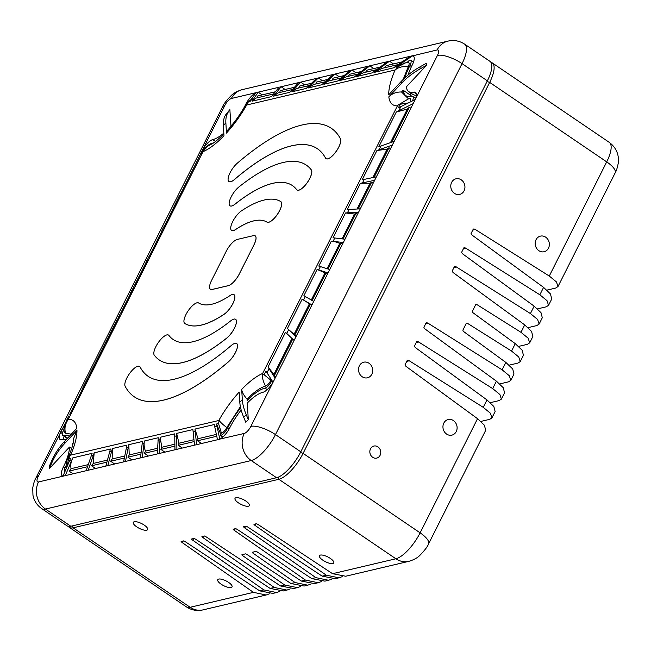 <?xml version="1.0" encoding="UTF-8"?>
<svg xmlns="http://www.w3.org/2000/svg" width="651" height="651" viewBox="0 0 651 651"><rect width="100%" height="100%" fill="white"/><g stroke="black" fill="none" stroke-linecap="round" stroke-linejoin="round"><path stroke-width="0.98" d="M338.976 577.819L335.306 578.69L322.164 576.159L326.273 575.183L338.976 577.819L342.206 576.656M331.807 579.105L328.576 580.277L315.873 577.64L244.792 527.977A3.458 1.147 26.7 0 1 243.531 526.765L246.005 526.187A3.458 1.147 26.7 0 1 248.031 527.212L322.164 576.159M328.576 580.277L324.906 581.14L311.756 578.609L315.873 577.64M321.399 581.563L318.168 582.726L305.465 580.09L234.393 530.427A3.458 1.147 26.7 0 1 233.131 529.222L235.597 528.636A3.458 1.147 26.7 0 1 237.631 529.662L311.756 578.609M318.168 582.726L314.506 583.597L301.356 581.066L305.465 580.09M253.255 552.032L252.775 552.992A1.237 0.407 -153.3 0 1 252.279 552.325A1.237 0.407 -153.3 0 1 252.425 552.227L255.745 551.446A1.237 0.407 -153.3 0 1 257.243 551.942L301.356 581.066M310.999 584.012L307.768 585.184L295.066 582.547L252.775 552.992M307.768 585.184L304.098 586.046L290.948 583.516L295.066 582.547M242.856 554.489L242.367 555.449A1.237 0.407 -153.3 0 1 241.879 554.782A1.237 0.407 -153.3 0 1 242.026 554.685L245.337 553.903A1.237 0.407 -153.3 0 1 246.843 554.392L290.948 583.516M297.369 587.633L293.699 588.504L280.548 585.973L284.666 584.997L297.369 587.633L300.599 586.47M204.048 536.082L203.185 537.791A3.458 1.147 -153.3 0 1 201.924 536.579L204.39 536.001A3.458 1.147 -153.3 0 1 206.416 537.026L280.548 585.973M286.961 590.091L283.299 590.953L270.149 588.423L274.258 587.454L286.961 590.091L290.191 588.919M193.64 538.532L192.786 540.24A3.458 1.147 -153.3 0 1 191.524 539.036L193.99 538.45A3.458 1.147 -153.3 0 1 196.016 539.476L270.149 588.423M279.792 591.377L276.561 592.54L263.858 589.904L192.786 540.24M272.891 593.403L259.741 590.88L263.858 589.904M183.24 540.989L182.378 542.698A3.458 1.147 -153.3 0 1 181.116 541.486L183.582 540.908A3.458 1.147 -153.3 0 1 185.616 541.933L259.741 590.88M269.392 593.826L266.161 594.998L253.451 592.361L182.378 542.698M68.371 526.366A27.204 9.448 -55.8 0 0 69.356 527.391A27.204 9.448 -55.8 0 0 73.107 527.815L278.848 479.291A27.204 9.448 -55.8 0 0 303.097 453.373L420.123 532.843L477.541 418.683L406.33 366.619A3.458 3.035 76.7 0 1 405.028 364.812L407.266 360.361A3.458 3.035 76.7 0 1 409.259 360.784L483.245 407.339L490.439 413.247L491.944 417.869L489.642 419.358L480.926 421.417M345.714 576.233L332.563 573.702L395.881 558.77A19.782 17.349 76.7 0 0 408.804 561.349L345.714 576.233M326.273 575.183L255.2 525.52A3.458 1.147 26.7 0 1 253.939 524.315L256.404 523.73A3.458 1.147 26.7 0 1 258.431 524.755L332.563 573.702M546.962 290.118L555.677 288.059L557.988 286.57L556.475 281.948L549.281 276.04L475.295 229.486A3.458 3.035 76.7 0 0 473.301 229.062L471.064 233.514A3.458 3.035 76.7 0 0 472.366 235.32L543.585 287.384L539.85 294.797L465.864 248.243A3.458 3.035 76.7 0 0 463.87 247.819L461.632 252.271A3.458 3.035 76.7 0 0 462.934 254.077L534.145 306.141L530.419 313.554L456.432 267A3.458 3.035 76.7 0 0 454.439 266.576L452.201 271.028A3.458 3.035 76.7 0 0 453.495 272.834L524.714 324.898L520.987 332.311L476.955 304.611A1.237 1.082 76.7 0 0 475.507 305.026L472.504 311.007A1.237 1.082 76.7 0 0 472.903 312.675L515.283 343.655L511.548 351.068L467.524 323.368A1.237 1.082 76.7 0 0 466.075 323.783L463.064 329.764A1.237 1.082 76.7 0 0 463.471 331.432L505.843 362.412L502.116 369.825L428.13 323.27A3.458 3.035 76.7 0 0 426.136 322.847L423.899 327.298A3.458 3.035 76.7 0 0 425.193 329.105L496.412 381.169L492.685 388.582L418.699 342.027A3.458 3.035 76.7 0 0 416.705 341.604L414.467 346.055A3.458 3.035 76.7 0 0 415.761 347.862L486.981 399.926L483.245 407.339M537.523 308.875L546.246 306.816L548.549 305.327L547.043 300.705L539.85 294.797M528.091 327.632L536.815 325.573L539.118 324.084L537.612 319.462L530.419 313.554M518.66 346.389L527.375 344.33L529.686 342.841L528.173 338.219L520.987 332.311M509.228 365.146L517.944 363.087L520.247 361.598L518.741 356.976L511.548 351.068M499.789 383.903L508.512 381.844L510.815 380.355L509.31 375.733L502.116 369.825M490.358 402.66L499.073 400.601L501.384 399.112L499.87 394.49L492.685 388.582M491.944 417.869L495.134 411.538L493.84 406.484L486.981 399.926M501.4 399.071L504.566 392.781L503.272 387.727L496.412 381.169M510.84 380.314L513.997 374.016L512.711 368.971L505.843 362.412M520.271 361.557L523.437 355.259L522.143 350.214L515.283 343.655M529.702 342.8L532.868 336.502L531.574 331.457L524.714 324.898M539.134 324.043L542.299 317.745L541.014 312.7L534.145 306.141M548.573 305.286L551.739 298.988L550.445 293.943L543.585 287.384M278.294 477.142L278.848 479.291L395.881 558.77A27.204 9.448 -55.8 0 0 420.123 532.843A19.782 6.567 -153.3 0 1 428.553 543.919L485.703 430.295L484.409 425.241L477.541 418.683M487.029 81.505L489.674 82.392L303.097 453.373L300.445 452.478M372.673 457.287A6.184 5.42 76.7 0 0 376.717 458.092A6.184 5.42 76.7 0 0 380.721 453.161A6.184 5.42 76.7 0 0 377.914 446.863A6.184 5.42 76.7 0 0 373.877 446.057A6.184 5.42 76.7 0 0 369.874 450.988A6.184 5.42 76.7 0 0 372.673 457.287M461.25 179.847A8.015 7.031 76.7 0 0 456.017 178.797A8.015 7.031 76.7 0 0 450.817 185.201A8.015 7.031 76.7 0 0 454.455 193.363A8.015 7.031 76.7 0 0 459.696 194.405A8.015 7.031 76.7 0 0 464.895 188.009A8.015 7.031 76.7 0 0 461.25 179.847M545.668 237.176A8.015 7.031 76.7 0 0 540.428 236.126A8.015 7.031 76.7 0 0 535.228 242.53A8.015 7.031 76.7 0 0 538.873 250.692A8.015 7.031 76.7 0 0 544.106 251.734A8.015 7.031 76.7 0 0 549.306 245.337A8.015 7.031 76.7 0 0 545.668 237.176M369.011 363.25A8.015 7.031 76.7 0 0 363.771 362.2A8.015 7.031 76.7 0 0 358.571 368.604A8.015 7.031 76.7 0 0 362.216 376.766A8.015 7.031 76.7 0 0 367.449 377.808A8.015 7.031 76.7 0 0 372.649 371.412A8.015 7.031 76.7 0 0 369.011 363.25M453.422 420.579A8.015 7.031 76.7 0 0 448.189 419.529A8.015 7.031 76.7 0 0 442.989 425.933A8.015 7.031 76.7 0 0 446.627 434.095A8.015 7.031 76.7 0 0 451.867 435.137A8.015 7.031 76.7 0 0 457.067 428.74A8.015 7.031 76.7 0 0 453.422 420.579M549.281 276.04L606.708 161.871A27.204 9.448 -55.8 0 0 609.271 142.366C616.212 147.655 619.215 154.547 618.263 163.059C617.449 167.535 616.407 170.831 615.13 172.946A19.782 6.567 -153.3 0 0 606.708 161.871L489.674 82.392A27.204 9.448 -55.8 0 0 492.246 62.887A27.204 9.448 -55.8 0 0 490.927 62.358M203.185 537.791L274.258 587.454M242.367 555.449L284.666 584.997M221.137 584.183A8.015 2.661 26.7 0 1 217.719 579.699A8.015 2.661 26.7 0 1 228.631 582.417A8.015 2.661 26.7 0 1 232.049 586.901A8.015 2.661 26.7 0 1 221.137 584.183M144.213 525.088A8.015 2.661 26.7 0 1 147.631 529.572A8.015 2.661 26.7 0 1 136.718 526.854A8.015 2.661 26.7 0 1 133.309 522.371A8.015 2.661 26.7 0 1 144.213 525.088M330.35 558.428A8.015 2.661 26.7 0 1 333.76 562.912A8.015 2.661 26.7 0 1 322.855 560.194A8.015 2.661 26.7 0 1 319.438 555.71A8.015 2.661 26.7 0 1 330.35 558.428M245.932 501.099A8.015 2.661 26.7 0 1 249.349 505.583A8.015 2.661 26.7 0 1 238.437 502.865A8.015 2.661 26.7 0 1 235.019 498.381A8.015 2.661 26.7 0 1 245.932 501.099M275.869 376.669L274.348 375.643L273.933 374.325L268.025 367.042L275.137 378.125L273.062 382.243L265.95 371.16L264.135 374.773L270.946 380.257L271.304 379.541M273.933 374.325L291.982 338.447M268.025 367.042L285.512 332.27L294.089 340.449L275.137 378.125M311.3 300.021L325.012 272.761L317.102 269.457L303.895 295.717L313.709 301.421L295.969 336.705L287.392 328.527L296.246 336.152M294.065 334.288L309.453 303.691L302.129 299.224L287.392 328.527M357.09 208.979L370.045 183.232L360.426 183.313L347.219 209.581L360.288 208.825L329.74 269.555L318.803 266.08L331.326 241.179A14.835 4.923 26.7 0 1 339.789 243.376L341.01 243.092L342.532 244.125M327.062 268.692L339.789 243.376M342.068 238.86L354.551 214.041L345.518 212.958L333.003 237.851A19.782 6.567 26.7 0 1 334.785 237.981L333.1 241.318A19.782 6.567 -153.3 0 0 331.326 241.179M390.478 142.602L407.331 109.091L396.304 111.988L378.809 146.768L394.237 141.308L376.376 176.828L362.192 179.806L376.929 150.511L387.19 149.128L388.981 147.72L390.494 148.754M372.917 177.52L387.19 149.128M41.729 508.634A27.204 9.448 -55.8 0 0 45.48 509.058A19.782 17.349 -103.3 0 1 38.515 481.96A7.421 2.58 -55.8 0 1 38.197 476.524A19.782 6.567 26.7 0 0 35.87 478.054C34.593 480.186 33.551 483.473 32.737 487.933L32.957 495.224C34.096 500.839 37.017 505.306 41.729 508.634L67.053 525.829A27.204 9.448 -55.8 0 0 70.804 526.252L276.545 477.728L251.221 460.534A27.204 9.448 -55.8 0 0 275.471 434.608L462.047 63.635A27.204 9.448 -55.8 0 0 464.619 44.13L489.943 61.324A27.204 9.448 -55.8 0 1 487.371 80.83L462.047 63.635A19.782 6.567 -153.3 0 0 437.456 55.392L415.265 99.513L398.371 107.871L400.194 104.258L408.12 102.972M400.194 104.258L397.712 105.267L408.47 98.871L410.333 98.643L410.993 101.58M267.195 389.615L265.006 388.126A42.038 14.599 -55.8 0 0 247.144 400.471L248.763 401.577M265.006 388.126A7.421 2.58 -55.8 0 0 271.622 381.055L271.915 380.477M265.575 386.067C260.221 387.63 254.053 391.983 247.063 399.12C243.751 395.369 241.96 392.122 241.7 389.396C249.341 381.502 256.323 376.197 262.638 373.462L262.556 374C262.093 377.572 263.102 381.592 265.575 386.067C267.447 385.327 269.237 383.398 270.946 380.257M247.063 399.12L247.144 400.471M313.709 301.421L328.039 272.932L317.102 269.457M343.077 238.982L355.942 213.406L357.464 214.431M354.551 214.041L355.942 213.406M360.288 208.825L374.618 180.327L360.426 183.313M394.237 141.308L413.19 103.631L396.304 111.988M412.522 100.84A7.421 2.58 -55.8 0 0 412.783 96.47A7.421 2.58 -55.8 0 0 411.757 96.348A42.038 14.599 -55.8 0 1 405.955 95.697A42.038 14.599 -55.8 0 1 403.172 90.245L401.529 92.003L408.486 98.862M437.456 55.392A7.421 2.58 -55.8 0 0 437.13 49.956L412.547 55.872A12.369 4.297 -55.8 0 1 413.409 56.141A12.369 4.297 -55.8 0 1 412.238 65.01A37.099 12.882 -55.8 0 0 408.047 75.036M395.596 69.592C398.949 67.069 403.156 66.142 408.226 66.809C409.593 63.774 409.479 62.325 407.892 62.463L405.492 62.838L397.964 66.793L395.084 69.999C390.779 79.935 388.655 88.202 388.704 94.81L401.097 81.57A79.137 67.647 -3.4 0 1 419.968 66.874L426.34 63.293L426.462 65.344L406.297 86.908A37.099 12.882 -55.8 0 0 408.738 91.612A37.099 12.882 -55.8 0 0 413.857 92.182L416.363 93.89M415.175 99.554A12.369 4.297 -55.8 0 0 415.558 92.377A12.369 4.297 -55.8 0 0 413.857 92.182M419.968 66.874L420.09 68.916A79.137 67.647 176.6 0 0 401.211 83.613L388.826 96.861C392.171 93.475 396.402 91.856 401.529 92.003M262.638 373.462L397.712 105.267M403.172 90.245L411.033 95.583M420.09 68.916L426.462 65.344M408.226 66.809L403.181 79.422M395.084 69.999L246.68 105.006L246.33 103.623C240.829 113.616 234.425 122.665 227.118 130.778L226.467 133.081L225.864 122.893L223.366 125.562A79.137 30.516 -136.9 0 1 225.734 114.755L229.86 109.628L230.991 126.302M225.734 114.755L229.86 109.628M228.232 112.094A79.137 30.516 43.1 0 0 225.864 122.893M203.145 151.154L207.775 146.19C204.87 147.508 203.055 149.03 202.331 150.763L203.145 151.154L203.031 151.675C209.353 148.949 216.327 143.635 223.977 135.742L223.366 125.562M203.031 151.675L67.989 419.895C65.108 424.029 64.294 428.48 65.531 433.249L64.335 432.516M71.325 434.176L65.531 433.249M76.964 430.327C77.021 436.935 74.889 445.211 70.585 455.139L67.655 458.882C71.903 448.995 73.897 442.192 73.644 438.481L76.964 430.327L64.579 443.575A79.137 67.647 176.6 0 0 51.974 462.527L51.852 460.477A79.137 67.647 -3.4 0 1 64.457 441.524L76.842 428.277C76.151 422.353 73.351 419.342 68.453 419.26M51.852 460.477L49.183 466.572L49.305 468.622L69.478 447.058L71.7 448.572M73.115 443.168L72.595 443.722A42.038 14.599 -55.8 0 1 72.505 445.797M51.974 462.527L49.305 468.622M66.5 468.793C65.751 465.538 66.142 462.243 67.655 458.882L67.598 459.004M70.585 455.139L219.151 420.416C220.315 422.239 222.87 424.607 226.817 427.512C225.075 430.637 223.285 432.533 221.43 433.208L220.429 433.444L216.547 423.988L218.549 423.516L221.43 433.208M240.39 406.696L226.817 427.512M410.374 56.263L396.199 65.889L398.485 65.352L412.661 55.726L255.859 92.711L249.935 101.702L247.933 102.174L251.376 99.278M408.177 62.423L404.32 63.114L395.963 67.265L398.485 65.352M411.465 66.597L409.927 65.556A7.421 2.58 -55.8 0 0 410.626 60.234A7.421 2.58 -55.8 0 0 409.601 60.12L407.021 62.545M413.979 56.84L412.547 55.872M416.388 95.201A37.099 12.882 124.2 0 1 412.824 94.379L408.738 91.612M223.814 133.121A37.099 12.882 124.2 0 1 212.739 139.615A12.369 4.297 -55.8 0 0 202.607 149.746L202.827 149.893M63.969 429.326L63.57 430.124A7.421 2.58 -55.8 0 0 62.87 435.446A7.421 2.58 -55.8 0 0 63.888 435.56A42.038 14.599 124.2 0 1 69.519 436.105M69.478 447.058A37.099 12.882 124.2 0 1 63.407 466.905A12.369 4.297 -55.8 0 0 62.244 475.767A12.369 4.297 -55.8 0 0 63.049 476.044M70.105 455.57L68.518 458.898L67.208 465.978M222.699 437.122L220.209 435.429L220.925 435.267A7.421 2.58 -55.8 0 0 227.541 428.195A42.038 14.599 124.2 0 1 240.634 407.876M241.7 389.396L242.302 399.576A79.137 30.516 43.1 0 0 246.208 414.638L248.283 419.618L247.299 403.042A37.099 12.882 124.2 0 1 262.914 392.293A12.369 4.297 -55.8 0 0 273.029 382.186M262.158 94.9L258.146 92.165L252.222 101.165L255.949 98.106L273.469 93.972M285.13 89.48L281.118 86.754L273.583 96.128L278.001 92.906L292.169 89.561M279.035 87.242L271.508 96.617L252.222 101.165M304.692 84.866L300.681 82.14L291.778 91.832L296.783 88.471L309.022 85.59M298.736 82.596L289.833 92.296L273.583 96.128M322.367 80.7L318.355 77.965L308.216 87.958L313.758 84.475L325.02 81.814M316.484 78.413L306.344 88.398L291.778 91.832M333.336 74.434L323.693 82.986L325.549 82.555A19.782 17.349 76.7 0 0 323.873 84.264A14.835 13.012 -103.3 0 1 329.919 80.659L340.994 78.047M339.195 76.728L335.184 74.002L325.549 82.555M350.165 70.463L337.682 81.009L323.873 84.264M356.056 72.749L352.036 70.023L339.553 80.569L346.096 76.842L357.773 74.092M373.796 68.567L369.784 65.841L356.064 76.672L363.136 72.822L376.343 69.714M367.839 66.296L354.12 77.135L339.553 80.569M393.497 63.92L389.477 61.194L374.39 72.351L382.056 68.363L398.152 64.571M387.402 61.682L372.315 72.839L356.064 76.672M202.331 150.763L200.532 154.531L202.355 150.918M68.518 458.898L70.528 458.426L62.984 476.19L65.271 475.645L72.806 457.889L92.1 453.34L86.168 470.722L88.243 470.234L94.175 452.852L110.426 449.019L105.869 466.075L107.814 465.611L112.371 448.555L126.929 445.121L123.609 461.893L125.48 461.445L128.808 444.682L142.61 441.427A19.782 17.349 -103.3 0 0 142.146 443.958L140.461 457.913L159.169 453.503L160.138 437.293L174.704 433.859L174.964 449.776L176.909 449.32L176.649 433.395L192.899 429.562L194.535 445.162L196.61 444.674L194.974 429.074L214.26 424.525L217.507 439.742L219.794 439.205L216.547 423.988M487.371 80.83L300.795 451.802A27.204 9.448 -55.8 0 1 276.545 477.728M396.199 65.889L393.676 67.802L374.39 72.351M323.693 82.986A19.782 17.349 -103.3 0 0 322.025 84.703L308.216 87.958M402.082 61.894L386.206 65.637L384.651 67.753M379.907 67.126L366.936 70.186L365.585 72.245M361.012 71.577L349.579 74.279L348.407 76.297M343.948 75.606L333.084 78.169L332.091 80.146M327.697 79.438L316.622 82.05L315.8 83.987M311.422 83.279L299.338 86.127L298.695 88.023M294.285 87.315L280.199 90.644L279.759 92.491M275.259 91.807L257.723 95.941L257.527 97.731M179.676 195.21L164.353 226.467L198.49 158.396M149.242 256.315L162.156 230.641M163.702 226.979L161.936 230.487L162.587 229.974M134.977 284.682L147.679 259.611L135.164 284.511A19.782 6.567 26.7 0 0 134.586 285.195L146.125 262.508M147.606 258.976L145.914 262.353L147.679 259.611M130.867 292.852L120.964 312.74L133.488 287.84A14.835 4.923 -153.3 0 0 133.162 288.287L120.728 313.001M105.771 342.735L115.577 323.238M119.263 316.109L101.035 351.581L117.058 319.714M89.22 375.651L99.489 355.234M104.29 345.884L83.287 386.865L101.035 351.581M86.559 380.697L88.438 376.953M83.287 386.865L81.627 390.755M69.779 414.296L87.673 378.923M38.197 476.524L68.111 417.82M62.455 428.285L60.502 432.297A12.369 4.297 -55.8 0 0 60.087 439.539A12.369 4.297 -55.8 0 0 61.796 439.734M62.39 433.574L60.502 432.297M179.058 196.773L181.784 191.614M72.806 457.889C70.967 461.38 70.373 464.977 71.04 468.671L69.047 471.08L73.067 473.814M71.04 468.671L88.186 464.627M94.175 452.852L93.248 463.439L91.522 465.782L95.534 468.508M93.248 463.439L107.399 460.094M114.674 464L110.654 461.266L112.159 458.971L112.371 448.555M112.159 458.971L124.715 456.017M131.958 459.923L127.946 457.189L129.248 454.943L128.808 444.682M129.248 454.943L141.161 452.136M157.298 453.942L158.266 437.732L144.457 440.987A14.835 13.012 76.7 0 0 145.515 451.11L157.583 448.262M160.138 437.293L161.814 447.261L160.895 449.418L164.915 452.152M161.814 447.261L174.826 444.194M176.649 433.395L178.968 443.217L178.26 445.325L182.272 448.051M178.968 443.217L193.917 439.694M194.974 429.074L198.01 438.725L197.53 440.784L201.541 443.51M198.01 438.725L216.327 434.412M70.804 526.252L45.48 509.058L251.221 460.534A19.782 17.349 76.7 0 1 244.263 433.436L219.802 439.091A12.369 4.297 -55.8 0 0 229.852 427.65A37.099 12.882 124.2 0 1 241.171 410.016M220.209 435.429L220.429 433.444M65.271 475.645L86.168 470.722M88.243 470.234L105.869 466.075M107.814 465.611L123.609 461.893M125.48 461.445L140.461 457.913M145.515 451.11L144.408 453.308L157.485 450.223M159.169 453.503L174.964 449.776M176.909 449.32L194.535 445.162M196.61 444.674L217.507 439.742M144.408 453.308L148.428 456.034M214.789 142.211A42.038 14.599 -55.8 0 1 210.639 143.781A7.421 2.58 -55.8 0 0 207.026 146.459M66.125 465.546A42.038 14.599 -55.8 0 1 65.718 466.36A7.421 2.58 -55.8 0 0 64.897 471.576M197.53 440.784L216.734 436.251M178.26 445.325L194.128 441.581M160.895 449.418L174.875 446.122M127.946 457.189L140.917 454.129M110.654 461.274L124.333 458.044M91.522 465.782L106.87 462.161M69.047 471.08L87.486 466.734M144.457 440.987A19.782 17.349 76.7 0 0 144.001 443.518L142.146 443.958M142.317 457.474L144.001 443.518M64.107 436.292A12.369 4.297 -55.8 0 0 63.342 439.482M133.488 287.84A19.782 6.567 -153.3 0 0 132.91 288.531L134.586 285.195M132.324 289.37L130.648 292.706L132.91 288.531M200.516 153.791L202.583 149.665L200.532 154.531M255.745 92.873A12.369 4.297 -55.8 0 0 245.793 104.266A37.099 12.882 -55.8 0 1 243.279 108.937M35.87 478.054L222.447 107.081A19.782 6.567 26.7 0 1 224.774 105.552L202.607 149.746M251.929 98.472A7.421 2.58 -55.8 0 0 251.058 99.383M397.964 66.793L395.963 67.265M218.549 423.516L219.151 420.416M66.028 439.84A37.099 12.882 -55.8 0 0 61.796 439.726M66.296 421.433L67.981 419.895M230.845 126.204A37.099 12.882 -55.8 0 0 234.466 121.908M247.933 102.174L246.55 104.738M409.927 65.556A42.038 14.599 -55.8 0 0 404.898 77.786M415.265 99.513L413.19 103.631M376.376 176.828L374.618 180.327M329.74 269.555L328.039 272.932M295.969 336.705L294.089 340.449M391.78 142.154L409.357 107.203L410.871 108.237M407.331 109.091L409.357 107.203M374.113 177.284L388.981 147.72M358.196 208.922L371.623 182.231L373.137 183.265M370.045 183.232L371.623 182.231M327.982 268.993L341.01 243.092M312.138 300.502L326.061 272.818L327.575 273.851M325.012 272.761L326.061 272.818M294.724 335.127L310.315 304.123L311.837 305.156M309.453 303.691L310.315 304.123M274.348 375.643L292.706 339.138M392.358 145.051L376.929 150.511M358.587 212.193L345.518 212.958M344.997 239.21L334.785 237.981M343.321 242.546L333.1 241.318M311.951 304.928L302.129 299.224M264.135 374.773L262.556 374.008M248.283 419.618L245.785 422.287L243.718 417.307A79.137 30.516 -136.9 0 1 239.812 402.245L239.202 392.065C231.593 400.479 224.855 409.837 218.988 420.139M184.77 323.457L184.811 323.482A12.361 4.297 -55.8 0 0 184.811 323.482A12.361 4.297 -55.8 0 0 184.86 323.523A123.649 42.925 -55.8 0 0 224.164 314.254A12.361 4.297 -55.8 0 0 232.863 303.626A12.361 4.297 -55.8 0 0 234.075 294.683A12.361 4.297 -55.8 0 0 234.051 294.675A12.361 4.297 -55.8 0 0 230.047 295.554A98.919 34.34 -55.8 0 1 198.612 302.967A12.361 4.297 -55.8 0 0 188.115 310.893A12.361 4.297 -55.8 0 0 184.77 323.457A12.361 4.297 -55.8 0 0 184.827 323.49A123.649 42.925 -55.8 0 0 224.123 314.221A12.361 4.297 -55.8 0 0 232.83 303.602A12.361 4.297 -55.8 0 0 234.035 294.659L234.075 294.683M173.199 339.529A143.432 49.793 -55.8 0 1 168.967 335.477A12.361 4.297 -55.8 0 0 168.601 335.127A12.361 4.297 -55.8 0 0 168.585 335.11A12.361 4.297 -55.8 0 0 158.478 342.32A12.361 4.297 -55.8 0 0 154.303 355.21A168.161 58.387 -55.8 0 0 159.283 359.97A168.161 58.387 -55.8 0 0 226.662 338.138A12.361 4.297 -55.8 0 0 234.734 327.551A12.361 4.297 -55.8 0 0 235.605 319.291A12.361 4.297 -55.8 0 0 230.649 320.894A143.432 49.793 -55.8 0 1 173.182 339.513A143.432 49.793 -55.8 0 1 168.926 335.452A12.361 4.297 -55.8 0 0 168.56 335.102L168.601 335.127M159.308 359.987A168.161 58.387 -55.8 0 0 159.324 360.003A168.161 58.387 -55.8 0 0 226.703 338.17A12.361 4.297 -55.8 0 0 234.767 327.575A12.361 4.297 -55.8 0 0 235.646 319.315A12.361 4.297 -55.8 0 0 235.621 319.299M140.136 367.066L140.095 367.042A187.944 65.255 -55.8 0 0 148.176 376.343A187.944 65.255 -55.8 0 1 140.136 367.066A12.361 4.297 -55.8 0 0 139.599 366.456A12.361 4.297 -55.8 0 0 139.583 366.44M140.095 367.042A12.361 4.297 -55.8 0 0 139.566 366.432A12.361 4.297 -55.8 0 0 129.72 373.316A12.361 4.297 -55.8 0 0 125.138 386.271A212.674 73.84 -55.8 0 0 134.277 396.801A212.674 73.84 -55.8 0 0 228.224 361.964A12.361 4.297 -55.8 0 0 235.947 351.45A12.361 4.297 -55.8 0 0 236.655 343.533A12.361 4.297 -55.8 0 0 231.195 345.559A187.944 65.255 -55.8 0 1 148.176 376.343M134.277 396.801L134.318 396.825A212.674 73.84 -55.8 0 0 134.318 396.825A212.674 73.84 -55.8 0 0 228.265 361.989A12.361 4.297 -55.8 0 0 235.979 351.475A12.361 4.297 -55.8 0 0 236.695 343.557A12.361 4.297 -55.8 0 0 236.671 343.541M210.46 289.296L210.419 289.272A12.361 4.297 -55.8 0 0 210.46 289.296A12.361 4.297 -55.8 0 0 212.169 289.483L228.346 285.667A12.361 4.297 -55.8 0 0 239.365 273.884L239.332 273.859A12.361 4.297 -55.8 0 1 228.314 285.643L212.128 289.459A12.361 4.297 -55.8 0 1 210.419 289.272A12.361 4.297 -55.8 0 1 211.591 280.402L226.263 251.229A12.361 4.297 -55.8 0 1 237.281 239.438L253.467 235.629A12.361 4.297 -55.8 0 1 255.176 235.817A12.361 4.297 -55.8 0 0 255.192 235.833L255.176 235.817A12.361 4.297 -55.8 0 1 254.045 244.711L239.365 273.884M254.045 244.711L239.332 273.859M254.004 244.686A12.361 4.297 -55.8 0 0 255.176 235.817M241.472 210.859A123.649 42.925 124.2 0 1 280.768 201.59A12.361 4.297 124.2 0 1 280.825 201.631A12.361 4.297 124.2 0 1 277.481 214.195A12.361 4.297 124.2 0 1 266.983 222.121A98.919 34.34 -55.8 0 0 235.54 229.534A12.361 4.297 124.2 0 1 231.561 230.43A12.361 4.297 124.2 0 1 232.765 221.486A12.361 4.297 124.2 0 1 241.472 210.859M266.983 222.121L267.024 222.146A98.919 34.34 -55.8 0 0 235.581 229.559A12.361 4.297 124.2 0 1 231.601 230.454A12.361 4.297 124.2 0 1 231.577 230.438L231.561 230.43M267.024 222.146A12.361 4.297 -55.8 0 0 277.521 214.22A12.361 4.297 -55.8 0 0 280.866 201.655A12.361 4.297 -55.8 0 0 280.841 201.639L280.866 201.655M234.946 204.194L234.987 204.219A143.432 49.793 124.2 0 1 292.437 185.584A143.432 49.793 124.2 0 0 234.946 204.194A12.361 4.297 124.2 0 1 229.99 205.797A12.361 4.297 124.2 0 1 230.861 197.538A12.361 4.297 124.2 0 1 238.933 186.943A168.161 58.387 124.2 0 1 306.312 165.11A168.161 58.387 124.2 0 1 311.292 169.878L311.333 169.903A168.161 58.387 -55.8 0 0 306.344 165.142A168.161 58.387 -55.8 0 0 306.328 165.126M234.987 204.219A12.361 4.297 124.2 0 1 230.031 205.822A12.361 4.297 124.2 0 1 230.015 205.814L230.031 205.822M292.413 185.568A143.432 49.793 124.2 0 1 296.661 189.636A12.361 4.297 -55.8 0 0 297.035 189.986A12.361 4.297 -55.8 0 0 307.117 182.76A12.361 4.297 -55.8 0 0 311.292 169.878M297.035 189.986L297.068 190.011A12.361 4.297 -55.8 0 0 297.068 190.011A12.361 4.297 -55.8 0 0 307.158 182.793A12.361 4.297 -55.8 0 0 311.333 169.903M340.457 138.809A12.361 4.297 -55.8 0 1 335.875 151.764A12.361 4.297 -55.8 0 1 326.029 158.657A12.361 4.297 -55.8 0 1 325.5 158.047A187.944 65.255 124.2 0 0 317.419 148.745A187.944 65.255 124.2 0 0 234.401 179.53A12.361 4.297 124.2 0 1 228.94 181.556A12.361 4.297 124.2 0 1 229.648 173.638A12.361 4.297 124.2 0 1 237.371 163.124A212.674 73.84 124.2 0 1 331.318 128.288A212.674 73.84 124.2 0 1 340.457 138.809L340.497 138.842A212.674 73.84 -55.8 0 0 331.351 128.312A212.674 73.84 -55.8 0 0 331.335 128.304L331.351 128.312M234.401 179.53L234.441 179.554A12.361 4.297 124.2 0 1 228.981 181.58A12.361 4.297 124.2 0 1 228.957 181.572M234.441 179.554A187.944 65.255 124.2 0 1 317.444 148.762M326.029 158.657L326.07 158.681A12.361 4.297 -55.8 0 0 326.07 158.681A12.361 4.297 -55.8 0 0 335.916 151.797A12.361 4.297 -55.8 0 0 340.497 138.842M244.792 527.977L245.655 526.268M234.393 530.427L235.255 528.718M72.595 525.829L73.107 527.815L190.141 607.293A19.782 17.349 76.7 0 0 203.063 609.873C197.115 611.216 191.549 610.215 186.381 606.87A27.204 9.448 -55.8 0 0 190.141 607.293L253.451 592.361M255.2 525.52L256.055 523.811M406.753 361.378L409.259 360.784M475.295 229.486L472.797 230.08M465.864 248.243L463.357 248.837M456.432 267L453.926 267.594M475.555 304.945L476.955 304.611M466.124 323.702L467.524 323.368M425.624 323.864L428.13 323.27M416.192 342.621L418.699 342.027M397.216 105.877C392.317 105.796 389.518 102.793 388.826 96.861M246.68 105.006C240.813 115.3 234.075 124.658 226.467 133.081M272.818 381.877L271.622 381.055M464.619 44.13C459.451 40.785 453.893 39.784 447.937 41.127A19.782 17.349 76.7 0 0 437.13 49.956M255.859 92.711L231.39 98.48A19.782 17.349 -103.3 0 1 242.196 89.651C237.371 91.075 233.717 93.044 231.235 95.534C226.304 100.604 223.374 104.453 222.447 107.081M212.739 139.615L215.627 141.584M63.888 435.56L67.647 438.115M63.407 466.905L65.01 467.988M227.541 428.195L229.014 429.196M250.757 100.197L253.036 99.652M272.582 95.046L274.657 94.558M291.127 90.668L293.072 90.212M307.833 86.729L309.705 86.29M339.537 79.251L341.409 78.812M356.17 75.329L358.115 74.873M374.585 70.992L376.66 70.495M244.263 433.436A7.421 2.58 -55.8 0 0 250.871 426.364A19.782 6.567 -153.3 0 1 275.471 434.608L300.795 451.802M38.515 481.96L62.984 476.19M223.114 436.748L220.925 435.267M216.938 426.315L214.651 426.861M195.113 431.467L193.038 431.955M176.567 435.836L174.623 436.3M159.861 439.783L157.99 440.222M128.157 447.261L126.286 447.701M111.524 451.184L109.58 451.639M93.109 455.521L91.034 456.009M71.488 460.623L69.209 461.16M66.76 420.05L68.835 415.932M103.371 347.26L105.136 343.752M118.523 317.135L120.223 313.758M147.281 259.969L148.973 256.592M162.359 229.974L164.125 226.467M198.661 157.794L200.736 153.677M231.39 98.48A7.421 2.58 -55.8 0 0 224.774 105.552M273.062 382.243L250.871 426.364M64.457 441.524L64.579 443.575M401.211 83.613L401.097 81.57M400.935 106.455L398.86 110.58M381.136 145.816L379.256 149.559M364.316 179.253L362.558 182.76M349.172 209.378L347.471 212.747M320.414 266.544L318.713 269.921M305.327 296.539L303.569 300.046M288.629 329.74L286.749 333.483M269.026 368.718L266.959 372.836M242.302 399.576L239.812 402.245M243.718 417.307L246.208 414.638M272.891 593.411L276.561 592.54M203.063 609.873L266.161 594.998M186.381 606.87L69.356 527.391M609.271 142.366L492.246 62.887M615.13 172.946L558.005 286.53M428.553 543.919C427.601 546.571 424.68 550.42 419.789 555.449C417.332 557.931 413.678 559.901 408.804 561.349M408.576 98.862L410.333 98.643M223.879 134.204L214.415 142.488L207.775 146.19M415.623 98.399L412.783 96.47M447.937 41.127L242.196 89.651M411.318 96.446L410.407 92.743M179.049 197.041L164.264 226.45M413.466 62.162L410.626 60.234M67.313 438.465L62.87 435.446M64.343 432.565C63.538 429.579 63.977 426.21 65.67 422.475M246.322 103.639L251.4 99.245"/></g></svg>
